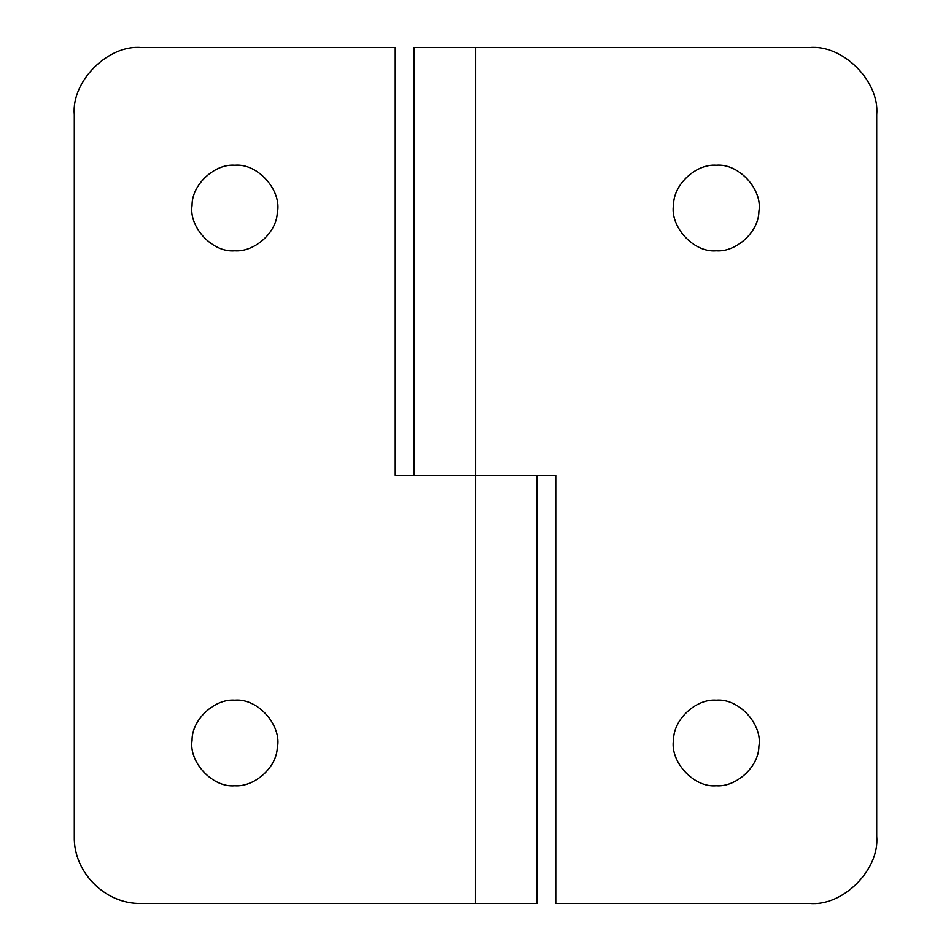 <?xml version="1.0" encoding="UTF-8"?>
<svg xmlns="http://www.w3.org/2000/svg" width="951" height="951" viewBox="0 0 951 951"><rect width="100%" height="100%" fill="white"/><g stroke="black" fill="none" stroke-linecap="round" stroke-linejoin="round"><path stroke-width="1.43" d="M234.778 700.174C214.724 698.486 191.71 719.598 192.066 740.353C188.548 761.917 212.442 787.856 234.778 785.764C253.846 787.25 276.265 768.242 277.276 748.021C282.328 726.005 258.208 697.986 234.778 700.174C214.724 698.486 191.71 719.598 192.066 740.353M234.778 165.236C214.724 163.548 191.71 184.66 192.066 205.416C188.548 226.98 212.442 252.918 234.778 250.826C253.846 252.312 276.265 233.304 277.276 213.083C282.328 191.068 258.208 163.049 234.778 165.236C214.724 163.548 191.71 184.66 192.066 205.416M537.018 475.5L537.018 903.45L475.441 903.45L475.559 475.5L395.259 475.5L395.259 47.55L141.164 47.55C108.081 44.566 71.313 81.334 74.297 114.417C71.313 81.334 108.081 44.566 141.164 47.55M475.441 903.45L141.164 903.45C105.454 904.389 73.358 872.293 74.297 836.583L74.297 114.417M716.222 785.764C735.967 787.392 758.815 766.934 758.886 746.321C762.868 724.638 738.891 698.046 716.222 700.174C696.477 698.545 673.629 719.004 673.558 739.616C669.575 761.299 693.552 787.892 716.222 785.764C735.967 787.392 758.815 766.934 758.886 746.321M716.222 700.174C696.477 698.545 673.629 719.004 673.558 739.616M716.222 250.826C735.967 252.455 758.815 231.996 758.886 211.384C762.868 189.701 738.891 163.108 716.222 165.236C696.477 163.608 673.629 184.066 673.558 204.679C669.575 226.362 693.552 252.954 716.222 250.826C735.967 252.455 758.815 231.996 758.886 211.384M716.222 165.236C696.477 163.608 673.629 184.066 673.558 204.679M876.703 114.417C879.687 81.334 842.919 44.566 809.836 47.55C842.919 44.566 879.687 81.334 876.703 114.417L876.703 836.583C879.687 869.666 842.919 906.434 809.836 903.45C842.919 906.434 879.687 869.666 876.703 836.583M809.836 903.45L555.741 903.45L555.741 475.5L475.559 475.5L475.559 47.55L413.982 47.55L413.982 475.5M809.836 47.55L475.559 47.55"/></g></svg>
